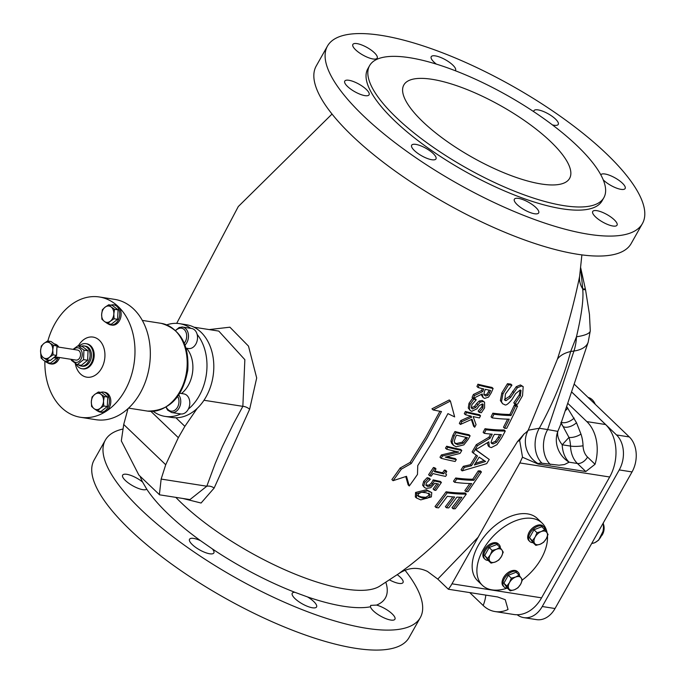 <?xml version="1.0" encoding="UTF-8"?>
<svg xmlns="http://www.w3.org/2000/svg" width="683" height="683" viewBox="0 0 683 683"><rect width="100%" height="100%" fill="white"/><g stroke="black" fill="none" stroke-linecap="round" stroke-linejoin="round"><path stroke-width="1.02" d="M550.711 141.68A95.142 29.454 -150.6 0 1 569.605 178.383A95.142 29.454 -150.6 0 1 472.26 157.329A95.142 29.454 -150.6 0 1 403.849 84.948A95.142 29.454 -150.6 0 1 464.534 88.559A95.142 29.454 -150.6 0 1 550.711 141.68M56.937 346.836L77.572 350.063A5.071 3.714 98.9 0 1 80.142 352.385A5.071 3.714 98.9 0 1 79.757 357.764A5.071 3.714 98.9 0 1 76.001 360.086L54.853 356.782M40.579 350.686L41.279 346.033L43.925 343.429A8.247 6.036 -81.1 0 0 40.579 350.686A8.247 6.036 -81.1 0 0 43.328 357.619L40.878 355.493L40.579 350.686M47.571 340.979L50.021 343.105A8.247 6.036 -81.1 0 0 43.925 343.429L47.571 340.979L51.08 341.526L56.979 345.94L56.578 355.399L50.286 360.453L46.768 359.898L43.328 357.619A8.247 6.036 -81.1 0 0 49.415 357.294L46.768 359.898M53.462 345.385L52.762 350.038A8.247 6.036 -81.1 0 0 50.021 343.105L53.462 345.385L56.979 345.94M53.061 354.844L49.415 357.294A8.247 6.036 -81.1 0 0 52.762 350.038L53.061 354.844L56.578 355.399M72.15 359.489A7.359 5.387 -81.1 0 0 79.715 360.846A7.359 5.387 -81.1 0 0 81.337 350.481A7.359 5.387 -81.1 0 0 73.721 349.457M73.072 349.354L78.033 345.743L83.924 350.157L83.522 359.617L77.23 364.671L71.339 360.257L71.211 359.335M77.23 364.671L81.345 365.311L87.637 360.257L88.039 350.797L82.148 346.392L78.033 345.743M83.522 359.617L87.637 360.257M83.924 350.157L88.039 350.797M81.294 346.255A10.151 7.436 98.9 0 1 84.163 345.957A10.151 7.436 98.9 0 1 89.294 350.601A10.151 7.436 98.9 0 1 88.534 361.35A10.151 7.436 98.9 0 1 81.021 366.011A10.151 7.436 98.9 0 1 78.383 364.85M84.163 345.957L85.52 346.17A10.151 7.436 98.9 0 1 90.66 350.814A10.151 7.436 98.9 0 1 89.9 361.563A10.151 7.436 98.9 0 1 82.387 366.225L81.021 366.011M184.273 343.225A8.879 6.506 -81.1 0 0 186.109 332.544A8.879 6.506 -81.1 0 0 179.031 328.421A9.391 9.391 0 0 0 175.616 330.555M166.182 407.145A9.391 9.391 0 0 0 168.752 410.15A8.879 6.506 -81.1 0 0 176.726 408.425A8.879 6.506 -81.1 0 0 178.297 397.745A8.879 6.506 -81.1 0 0 177.691 396.481M100.836 394.193L104.251 396.524L103.517 401.186A8.247 6.036 -81.1 0 0 100.836 394.193A8.247 6.036 -81.1 0 0 94.749 394.424L98.403 392.016L100.836 394.193M103.765 405.992L100.102 408.391A8.247 6.036 -81.1 0 0 103.517 401.186L103.765 405.992L107.282 406.539L100.947 411.499L97.438 410.953L94.015 408.622A8.247 6.036 -81.1 0 0 100.102 408.391L97.438 410.953M91.334 401.63L92.077 396.977L94.749 394.424A8.247 6.036 -81.1 0 0 91.334 401.63A8.247 6.036 -81.1 0 0 94.015 408.622L91.59 406.445L91.334 401.63M104.251 396.524L107.769 397.079L101.921 392.571L98.403 392.016M107.769 397.079L107.282 406.539M49.646 360.035L46.973 362.588L43.558 360.257A8.247 6.036 -81.1 0 0 49.287 360.291M41.014 355.63A8.247 6.036 -81.1 0 0 43.558 360.257L41.125 358.08L40.878 355.493M56.877 357.098L56.817 358.182L53.709 357.696M56.817 358.182L50.491 363.134L46.973 362.588M44.882 361.222A60.889 44.608 -81.1 0 0 80.509 417.287L95.868 419.695A60.889 44.608 -81.1 0 0 149.773 363.339A60.889 44.608 -81.1 0 0 114.701 299.376L99.342 296.977A60.889 44.608 -81.1 0 0 47.844 341.022M101.647 314.402L102.382 309.749L105.054 307.196A8.247 6.036 -81.1 0 0 101.647 314.402A8.247 6.036 -81.1 0 0 104.328 321.394L101.895 319.217L101.647 314.402M108.717 304.797L111.141 306.966A8.247 6.036 -81.1 0 0 105.054 307.196L108.717 304.797L112.225 305.344L118.074 309.851L117.587 319.32L111.261 324.271L107.743 323.725L104.328 321.394A8.247 6.036 -81.1 0 0 110.415 321.164L107.743 323.725M114.556 309.305L113.822 313.958A8.247 6.036 -81.1 0 0 111.141 306.966L114.556 309.305L118.074 309.851M114.07 318.765L110.415 321.164A8.247 6.036 -81.1 0 0 113.822 313.958L114.07 318.765L117.587 319.32M58.226 357.303A10.151 7.436 98.9 0 1 50.969 363.843A10.151 7.436 98.9 0 1 49.91 363.783A10.151 7.436 98.9 0 1 47.306 362.639M54.819 344.317A10.151 7.436 98.9 0 1 56.33 345.453M56.962 346.179A10.151 7.436 98.9 0 1 57.474 346.913M54.281 343.916L54.418 343.942A10.151 7.436 98.9 0 1 58.84 347.126M59.592 357.516A10.151 7.436 98.9 0 1 51.276 363.996L49.91 363.783M110.987 305.147A10.151 7.436 98.9 0 1 113.822 304.866L115.188 305.079A10.151 7.436 98.9 0 1 118.355 306.693A10.151 7.436 98.9 0 1 120.396 318.568A10.151 7.436 98.9 0 1 112.046 325.125L110.68 324.912A10.151 7.436 98.9 0 1 108.076 323.776M100.683 392.375A10.151 7.436 98.9 0 1 103.517 392.085L104.883 392.298A10.151 7.436 98.9 0 1 110.8 400.588A10.151 7.436 98.9 0 1 105.993 411.371A10.151 7.436 98.9 0 1 101.741 412.353L100.375 412.139A10.151 7.436 98.9 0 1 97.771 411.004M80.509 417.287A60.889 44.608 -81.1 0 0 105.993 411.371A60.889 44.608 -81.1 0 0 134.423 360.931A60.889 44.608 -81.1 0 0 118.355 306.693A60.889 44.608 -81.1 0 0 99.342 296.977M113.822 304.866A10.151 7.436 98.9 0 1 116.989 306.479A10.151 7.436 98.9 0 1 119.03 318.355A10.151 7.436 98.9 0 1 110.68 324.912M103.517 392.085A10.151 7.436 98.9 0 1 108.691 396.832A10.151 7.436 98.9 0 1 104.627 411.157A10.151 7.436 98.9 0 1 100.375 412.139M185.008 345.043A10.151 7.436 -81.1 0 0 188.371 334.354A10.151 7.436 -81.1 0 0 182.549 327.055L191.59 328.472A10.151 7.436 98.9 0 1 197.148 334.405A10.151 7.436 98.9 0 1 195.62 344.471A10.151 7.436 98.9 0 1 188.457 348.526L186.041 348.151M179.868 393.263L183.864 393.895A10.151 7.436 98.9 0 1 188.32 409.134A46.939 34.381 -81.1 0 0 190.369 407.324A46.939 34.381 -81.1 0 0 197.148 334.405M188.32 409.134A10.151 7.436 98.9 0 1 180.782 413.949A10.151 7.436 98.9 0 1 180.722 413.941L171.681 412.532A10.151 7.436 -81.1 0 0 179.27 407.717A10.151 7.436 -81.1 0 0 179.996 397.216A10.151 7.436 -81.1 0 0 178.767 394.97M190.813 328.352A46.939 34.381 -81.1 0 0 179.509 323.648A46.939 34.381 -81.1 0 0 166.737 324.869M76.009 363.911A12.687 9.289 -81.1 0 0 81.994 368.735A12.687 9.289 -81.1 0 0 93.136 357.636A12.687 9.289 -81.1 0 0 85.913 343.669A12.687 9.289 -81.1 0 0 79.254 345.94M153.197 411.328A46.939 34.381 -81.1 0 0 164.996 416.391L171.817 417.458A46.939 34.381 -81.1 0 0 175.924 417.765A46.939 34.381 98.9 0 0 197.191 408.391A46.939 34.381 -81.1 0 0 213.318 358.848A46.939 34.381 -81.1 0 0 186.339 324.715L179.509 323.648M164.996 416.391A46.939 34.381 -81.1 0 0 180.782 413.949M197.191 408.391L184.871 426.337L175.924 417.765M547.1 532.817A43.131 26.15 133.8 0 0 544.146 525.483A43.131 26.15 133.8 0 0 542.046 523.016A43.131 26.15 133.8 0 0 493.322 536.061A43.131 26.15 133.8 0 0 482.36 585.297A43.131 26.15 133.8 0 0 507.102 588.157M522.418 579.91L520.617 584.255A8.247 4.994 133.8 0 0 521.172 577.912A8.247 4.994 133.8 0 0 515.631 577.041A8.247 4.994 133.8 0 0 509.527 582.522L511.319 578.177L515.631 577.041L519.089 575.103L522.418 579.91A43.131 26.15 133.8 0 0 547.484 536.121M511.319 570.928A9.639 5.848 133.8 0 0 511.14 570.988A9.639 5.848 133.8 0 0 504.447 576.17A9.639 5.848 133.8 0 0 502.509 579.995A9.639 5.848 133.8 0 0 502.457 580.174M536.966 525.432A9.639 5.848 133.8 0 0 536.795 525.492A9.639 5.848 133.8 0 0 528.155 534.499A9.639 5.848 133.8 0 0 528.104 534.669M492.144 543.173A9.639 5.848 133.8 0 0 491.973 543.233A9.639 5.848 133.8 0 0 483.342 552.24A9.639 5.848 133.8 0 0 483.291 552.41M571.551 391.854L616.518 434.943A25.373 18.586 98.9 0 1 619.242 469.921L542.242 606.521A25.373 18.586 98.9 0 1 523.75 617.628A25.373 18.586 98.9 0 1 517.176 614.743M523.75 617.628L536.548 619.626A25.373 18.586 -81.1 0 0 555.031 608.527L632.04 471.927A25.373 18.586 -81.1 0 0 629.316 436.949L574.147 384.085M507.375 588.165A10.151 6.156 -46.2 0 1 504.191 587.021A10.151 6.156 -46.2 0 1 505.318 577.161A10.151 6.156 -46.2 0 1 518.226 572.363A10.151 6.156 -46.2 0 1 519.515 575.649M504.191 587.021L503.311 586.185A10.151 6.156 -46.2 0 1 502.406 580.354A10.151 6.156 -46.2 0 1 504.447 576.324A10.151 6.156 -46.2 0 1 511.49 570.868A10.151 6.156 -46.2 0 1 517.355 571.526L518.226 572.363M508.963 588.874L506.88 586.065L509.527 582.522A8.247 4.994 133.8 0 0 508.963 588.874A8.247 4.994 133.8 0 0 514.504 589.736L510.201 590.872L508.963 588.874M517.97 587.798L514.504 589.736A8.247 4.994 133.8 0 0 520.617 584.255L517.97 587.798M506.88 586.065L503.875 583.188L507.196 587.995L510.201 590.872M503.875 583.188L508.323 575.299L511.319 578.177M508.323 575.299L516.092 572.226L519.089 575.103M533.022 542.669A10.151 6.156 -46.2 0 1 529.837 541.517A10.151 6.156 -46.2 0 1 532.416 529.94A10.151 6.156 -46.2 0 1 543.881 526.866A10.151 6.156 -46.2 0 1 545.162 530.153M529.837 541.517L528.958 540.68A10.151 6.156 -46.2 0 1 528.053 534.849A10.151 6.156 -46.2 0 1 537.137 525.364A10.151 6.156 -46.2 0 1 543.002 526.03L543.881 526.866M540.159 544.24L535.848 545.375L534.61 543.369A8.247 4.994 133.8 0 0 540.159 544.24A8.247 4.994 133.8 0 0 546.263 538.759L543.617 542.302L540.159 544.24M532.527 540.56L535.173 537.026A8.247 4.994 133.8 0 0 534.61 543.369L529.521 537.683L533.969 529.803L541.739 526.721L544.735 529.598L548.065 534.413L546.263 538.759A8.247 4.994 133.8 0 0 546.827 532.407A8.247 4.994 133.8 0 0 541.278 531.545A8.247 4.994 133.8 0 0 535.173 537.026L536.975 532.672L541.278 531.545L544.735 529.598M529.521 537.683L532.851 542.498L535.848 545.375M533.969 529.803L536.975 532.672M502.005 550.156L503.243 552.154L501.442 556.5A8.247 4.994 133.8 0 0 502.005 550.156A8.247 4.994 133.8 0 0 496.464 549.286L499.922 547.339L502.005 550.156M498.803 560.043L495.337 561.981A8.247 4.994 133.8 0 0 501.442 556.5L498.803 560.043M491.034 563.116L489.796 561.11A8.247 4.994 133.8 0 0 495.337 561.981L491.034 563.116L488.029 560.239L484.708 555.424L489.156 547.544L492.153 550.413L496.464 549.286A8.247 4.994 133.8 0 0 490.351 554.767L492.153 550.413M487.713 558.301L490.351 554.767A8.247 4.994 133.8 0 0 489.796 561.11L484.708 555.424M489.156 547.544L496.925 544.462L499.922 547.339M488.208 560.41A10.151 6.156 -46.2 0 1 485.015 559.257A10.151 6.156 -46.2 0 1 487.602 547.681A10.151 6.156 -46.2 0 1 499.06 544.607A10.151 6.156 -46.2 0 1 500.058 546.195A10.151 6.156 -46.2 0 1 500.349 547.894M485.015 559.257L484.145 558.421A10.151 6.156 -46.2 0 1 483.231 552.59A10.151 6.156 -46.2 0 1 492.323 543.113A10.151 6.156 -46.2 0 1 498.189 543.77L499.06 544.607M482.36 585.297L477.622 580.755A43.131 26.15 -46.2 0 1 483.043 538.076A43.131 26.15 -46.2 0 1 527.609 513.889A43.131 26.15 -46.2 0 1 537.308 518.482L542.046 523.016M517.415 441.705L523.989 434.064L519.626 440.296L517.415 441.705C485.826 493.117 449.73 534.533 409.108 565.959L398.471 573.848A141.91 43.943 29.4 0 0 398.65 573.729L398.471 573.848C407.853 567.488 417.535 566.685 427.507 571.449L437.76 579.082L448.355 589.241L497.6 596.951L505.232 599.691L508.041 609.492A38.06 27.875 98.9 0 1 495.055 611.558L513.829 614.495A38.06 27.875 -81.1 0 0 541.559 597.838L609.68 476.999A38.06 27.875 -81.1 0 0 605.599 424.536L586.825 421.599A38.06 27.875 98.9 0 1 595.047 464.269L587.534 457.072A16.494 12.081 98.9 0 1 583.043 445.76A34.252 25.092 -81.1 0 0 580.96 434.064A8.879 3.517 -18.8 0 1 568.965 437.419A25.373 18.586 98.9 0 1 570.51 446.084A8.879 1.537 178 0 0 583.043 445.76M541.559 597.838L451.984 583.811L519.848 462.937L522.512 457.123L519.626 440.296M563.936 205.66A134.466 41.637 29.4 0 0 603.857 197.694A134.466 41.637 29.4 0 0 507.17 95.398A134.466 41.637 29.4 0 0 369.588 65.636A134.466 41.637 29.4 0 0 427.806 143.413A134.466 41.637 29.4 0 0 563.936 205.66M571.534 391.897L605.599 424.536M423.716 486.279L424.45 487.474L426.277 488.405L430.76 487.722L434.849 483.231A181.891 56.313 29.4 0 0 438.52 484.008A459.761 336.796 98.9 0 1 434.217 490.078A180.893 56.006 29.4 0 0 435.814 490.403A460.171 337.095 -81.1 0 0 441.414 482.454A182.165 56.399 -150.6 0 1 434.311 480.934L432.646 483.888L430.324 486.108L427.695 486.45L425.876 485.135L426.474 482.83L430.35 479.287A182.25 56.433 -150.6 0 1 428.292 478.766L424.809 482.36L423.716 486.279L422.606 485.203L423.691 481.293L427.174 477.699A180.338 55.835 29.4 0 0 429.24 478.22L430.35 479.287M426.26 485.733L425.876 485.135L429.214 485.05L431.545 482.83L433.21 479.876A180.252 55.81 29.4 0 0 440.313 481.395L441.414 482.454M434.311 480.934L433.21 479.876M434.217 490.078L433.116 489.019A457.841 335.387 -81.1 0 0 436.915 483.675M430.324 486.108L429.214 485.05M428.292 478.766L427.174 477.699M424.45 487.474L422.606 485.203M514.914 403.849L514.786 404.123A182.412 56.476 29.4 0 0 517.629 404.131L522.538 395.688L523.187 386.638L521.539 386.023L517.381 387.748L510.534 397.48L505.966 400.699L504.848 400.221L505.411 394.006L511.943 385.161A179.825 55.673 -150.6 0 1 508.553 384.768L502.919 393.971L501.484 401.613L502.586 403.721L504.6 404.635C505.753 405.804 508.229 404.063 512.045 399.427L515.614 393.647L520.113 390.019L521.001 390.352L520.395 395.969L514.914 403.849L513.795 402.782L519.276 394.894L520.275 390.036M508.553 384.768L507.452 383.709A177.896 55.084 29.4 0 0 510.833 384.102L511.943 385.161M502.586 403.721L500.383 400.554L501.817 392.921L507.452 383.709M504.413 399.555L509.433 396.413L516.271 386.689L520.42 384.947L523.187 386.638M513.667 392.392L512.557 391.325M517.381 387.748L516.271 386.689M514.786 404.123L513.795 402.782M477.383 445.726A460.888 337.615 98.9 0 1 473.182 452.983A195.995 13.387 40.8 0 0 477.477 455.988A459.65 336.719 98.9 0 1 471.526 465.729A195.142 101.605 -163.9 0 1 464.406 467.36A460.88 337.615 98.9 0 1 462.16 470.877L486.689 463.646A451.454 330.709 -81.1 0 0 489.25 459.471L475.607 449.781L488.823 441.841L489.276 446.878L491.308 447.596L496.951 444.676L501.595 437.931A451.506 330.743 -81.1 0 0 505.275 431.033A184.615 57.159 -150.6 0 1 486.108 429.761A460.888 337.615 98.9 0 1 484.221 433.329A184.751 57.201 29.4 0 0 492.23 434.2A458.822 336.104 98.9 0 1 490.035 438.264L477.383 445.726L476.29 444.684L488.943 437.214A456.876 334.687 -81.1 0 0 490.642 434.064M501.348 434.61A453.307 332.066 98.9 0 1 499.452 438.136L496.524 442.345L493.169 443.959L491.547 443.412L491.06 442.328L492.699 437.47A457.858 335.396 -81.1 0 0 494.372 434.354A184.751 57.201 29.4 0 0 501.348 434.61M474.344 465.012A458.848 336.121 -81.1 0 0 479.15 457.132L485.604 461.486L474.344 465.012M475.368 463.364L483.982 460.607M462.16 470.877L461.068 469.827A458.976 336.224 -81.1 0 0 463.313 466.31A193.169 100.58 16.1 0 0 470.433 464.679A457.721 335.302 -81.1 0 0 476.034 455.527M471.526 465.729L470.433 464.679M464.406 467.36L463.313 466.31M489.25 459.471L475.795 449.67M473.182 452.983L472.09 451.933A458.985 336.224 -81.1 0 0 476.29 444.684M491.145 442.755L492.067 442.891L495.414 441.278L498.342 437.069A451.275 330.572 -81.1 0 0 499.674 434.593M496.524 442.345L495.414 441.278M489.276 446.878L488.174 445.82L487.355 442.772M505.275 431.033L504.165 429.957A182.711 56.569 29.4 0 1 485.015 428.711L486.108 429.761M484.221 433.329L483.129 432.279A458.976 336.224 -81.1 0 0 485.015 428.711M490.035 438.264L488.943 437.214M450.404 401.058L433.124 409.945L431.955 408.827L449.26 399.956L450.404 401.058L454.656 416.903A186.63 37.872 34.7 0 1 447.937 413.625L433.483 440.262L417.748 465.618L417.484 474.429A446.682 327.217 -81.1 0 1 409.279 485.98L408.135 484.887L405.762 476.58M433.124 409.945A185.639 76.129 23.7 0 0 441.474 411.542L427.029 438.187L411.277 463.526L410.124 462.417L425.654 437.479L439.912 411.26M411.277 463.526L401.297 469.178L400.127 468.051L410.124 462.417M401.297 469.178A431.152 315.836 98.9 0 1 393.058 480.695L391.88 479.568A428.685 314.035 -81.1 0 0 400.127 468.051M393.058 480.695L406.505 476.324L409.279 485.98M473.857 480.286A182.882 56.621 -150.6 0 1 456.799 479.022A460.88 337.615 98.9 0 1 454.596 482.283A182.463 56.493 29.4 0 0 471.646 483.547A452.889 331.759 98.9 0 1 465.96 491.666A181.234 56.108 29.4 0 0 468.051 491.649L481.438 471.953A183.761 56.894 -150.6 0 1 479.338 471.97A453.128 331.938 98.9 0 1 473.857 480.286L472.738 479.218A451.087 330.444 -81.1 0 0 478.228 470.903A181.857 56.305 29.4 0 0 480.32 470.886L481.438 471.953M465.96 491.666L464.833 490.59A450.84 330.256 -81.1 0 0 469.554 483.88M454.596 482.283L453.495 481.233A458.967 336.215 -81.1 0 0 455.706 477.972A180.969 56.032 29.4 0 0 472.738 479.218M456.799 479.022L455.706 477.972M479.338 471.97L478.228 470.903M511.012 415.503A183.59 56.843 -150.6 0 1 493.954 414.231L492.853 413.181A181.678 56.254 29.4 0 0 509.902 414.436A451.053 330.418 -81.1 0 0 514.316 405.096A180.739 55.963 29.4 0 0 516.408 405.07L517.526 406.146A182.651 56.552 -150.6 0 1 515.434 406.163A453.094 331.912 98.9 0 1 511.012 415.503L509.902 414.436M515.434 406.163L514.316 405.096M493.954 414.231A460.88 337.615 98.9 0 1 492.161 417.885A183.889 56.937 29.4 0 0 509.228 419.166A453.264 332.032 98.9 0 1 504.6 428.309A184.487 57.124 29.4 0 0 506.701 428.301A451.301 330.598 -81.1 0 0 517.526 406.146M492.161 417.885L491.06 416.835A458.976 336.215 -81.1 0 0 492.853 413.181M504.6 428.309L503.491 427.242A451.224 330.546 -81.1 0 0 507.401 419.533M474.523 395.534A454.485 332.928 98.9 0 1 473.199 398.445L482.181 393.963L483.112 397.6L484.699 398.394L488.558 397.096L491.197 392.904A460.163 337.086 -81.1 0 0 493.117 388.49A180.747 55.963 -150.6 0 1 479.048 385.263A454.297 332.792 98.9 0 1 478.066 387.551A181.08 56.066 29.4 0 0 483.803 388.969A457.303 334.994 98.9 0 1 482.659 391.572A235.618 164.475 175.8 0 1 474.523 395.534L473.413 394.458A233.398 162.921 -4.2 0 0 481.549 390.505A455.33 333.552 -81.1 0 0 482.377 388.627M490.573 390.463A459.77 336.796 98.9 0 1 489.583 392.716L487.918 395.329L485.613 396.012L483.863 394.569L484.495 391.325A457.977 335.49 -81.1 0 0 485.365 389.327A181.08 56.066 29.4 0 0 490.573 390.463M483.931 394.783L486.817 394.27L488.482 391.658A457.841 335.387 -81.1 0 0 489.139 390.164M487.918 395.329L486.817 394.27M483.112 397.6L481.071 394.535M493.117 388.49L492.016 387.432A178.826 55.366 29.4 0 1 477.929 384.196L479.048 385.263M473.199 398.445L472.081 397.378A452.47 331.451 -81.1 0 0 473.413 394.458M478.066 387.551L476.947 386.476A452.274 331.306 -81.1 0 0 477.929 384.196M482.659 391.572L481.549 390.505M466.301 494.074A180.807 55.98 -150.6 0 1 447.177 492.844L446.076 491.786A178.886 55.391 29.4 0 0 465.174 492.989L466.301 494.074A450.413 329.94 -81.1 0 1 455.211 508.758A177.7 55.016 29.4 0 1 453.128 508.784L452.001 507.7A450.336 329.889 -81.1 0 0 459.992 497.233M447.177 492.844A460.863 337.598 98.9 0 1 436.121 507.563A177.7 55.016 29.4 0 0 438.554 507.87A460.427 337.282 -81.1 0 0 447.305 496.319A180.218 55.801 29.4 0 0 454.639 497.002A457.67 335.259 98.9 0 1 446.486 507.776A177.879 55.075 29.4 0 0 448.722 507.904A456.338 334.286 -81.1 0 0 456.884 497.13A180.218 55.801 29.4 0 0 461.904 497.258A452.402 331.409 98.9 0 1 453.128 508.784M446.486 507.776L445.367 506.709A455.698 333.816 -81.1 0 0 452.274 497.625M436.121 507.563L435.011 506.504A458.95 336.207 -81.1 0 0 446.076 491.786M473.84 399.179L470.135 404.387L469.375 409.066L470.237 410.526L471.705 411.328L476.871 408.869L479.235 405.617L482.42 403.901L483.103 404.251L482.941 407.811L479.15 412.293A183.642 56.86 29.4 0 0 481.31 412.737L484.563 407.973L484.58 402.176L483.308 401.536L480.294 402.074L475.684 407.427L472.525 408.963L471.313 407.905L471.885 404.652L476.256 399.777A182.557 56.527 -150.6 0 1 473.84 399.179L472.73 398.112L469.016 403.32L468.265 408.007L470.237 410.526M479.227 412.131L478.126 411.081L481.839 406.752L482.386 403.901M479.15 412.293L478.126 411.081M480.294 402.074L479.184 401.015L482.207 400.477L484.58 402.176M477.759 404.558L476.649 403.499L479.184 401.015M471.296 407.871L474.583 406.368L476.649 403.499M476.256 399.777L475.146 398.718A180.645 55.929 29.4 0 1 473.49 398.3M460.436 424.442L472.021 419.217L474.685 427.242A460.222 337.137 -81.1 0 0 476.051 424.621L473.14 416.587A184.043 56.979 29.4 0 0 479.449 417.928A460.214 337.129 -81.1 0 0 480.533 415.742A183.872 56.928 -150.6 0 1 466.489 412.532A454.699 333.091 98.9 0 1 465.405 414.718A184.043 56.979 29.4 0 0 471.15 416.135A249.508 63.69 55.4 0 1 471.603 417.304L461.887 421.642A454.776 333.142 98.9 0 1 460.436 424.442L459.326 423.375A452.761 331.665 -81.1 0 0 460.777 420.583L470.502 416.254A247.263 63.118 -124.6 0 0 470.382 415.956M461.887 421.642L460.777 420.583M471.603 417.304L470.502 416.254M465.405 414.718L464.295 413.659A452.684 331.614 -81.1 0 0 465.379 411.473A181.968 56.339 29.4 0 0 479.44 414.692L480.533 415.742M466.489 412.532L465.379 411.473M474.685 427.242L473.592 426.192L471.381 419.524M452.069 442.14L453.512 445.401L456.218 446.767L463.859 444.855L468.111 439.425A460.231 337.137 -81.1 0 0 470.109 435.805A184.871 57.244 -150.6 0 1 456.065 432.604A454.818 333.176 98.9 0 1 454.05 436.266L452.069 442.14L450.968 441.081L452.94 435.199A452.803 331.699 -81.1 0 0 454.955 431.545A182.967 56.655 29.4 0 0 469.016 434.755L470.109 435.805M467.385 437.607A459.864 336.873 98.9 0 1 466.498 439.212L463.339 443.216L457.49 444.607L455.109 443.48L454.195 441.346L455.689 436.753A455.698 333.816 -81.1 0 0 456.577 435.148A184.905 57.252 29.4 0 0 467.385 437.607M463.339 443.216L462.246 442.166L465.405 438.162A457.934 335.455 -81.1 0 0 465.883 437.291M454.639 442.9L456.389 443.557L462.246 442.166M456.065 432.604L454.955 431.545M453.512 445.401L451.523 443.173L450.968 441.081M434.542 468.564A454.588 333.005 98.9 0 1 429.727 475.786L428.608 474.719A452.564 331.528 -81.1 0 0 433.432 467.496A181.567 56.219 29.4 0 0 434.926 467.872L436.027 468.939A183.471 56.809 -150.6 0 1 434.542 468.564L433.432 467.496M429.727 475.786A182.634 56.552 29.4 0 0 431.212 476.162A455.365 333.577 -81.1 0 0 432.979 473.55A182.959 56.646 29.4 0 0 445.589 476.384A460.205 337.12 -81.1 0 0 446.614 474.847L445.658 473.848L446.75 471.398A183.471 56.809 -150.6 0 1 445.495 471.133A459.386 336.514 98.9 0 1 443.719 473.84A183.181 56.715 -150.6 0 1 434.251 471.637A455.424 333.62 -81.1 0 0 436.027 468.939M443.719 473.84L442.618 472.781A457.448 335.105 -81.1 0 0 444.394 470.083A181.567 56.219 29.4 0 0 445.649 470.339L446.75 471.398M434.695 470.963A181.277 56.126 29.4 0 0 442.618 472.781M445.495 471.133L444.394 470.083M446.614 474.847L445.666 473.942M442.507 456.005A454.75 333.125 98.9 0 1 441.098 458.284A184.325 57.073 29.4 0 0 455.151 461.486A460.222 337.137 -81.1 0 0 456.321 459.591A184.444 57.107 -150.6 0 1 445.29 457.149L460.06 453.401A460.231 337.137 -81.1 0 0 461.793 450.481A184.82 57.227 -150.6 0 1 447.749 447.28A454.801 333.159 98.9 0 1 446.614 449.201A184.769 57.21 29.4 0 0 458.788 452.026L442.507 456.005L441.397 454.946L456.013 451.437M461.793 450.481L460.701 449.431A182.924 56.638 29.4 0 1 446.639 446.221L447.749 447.28M456.321 459.591L455.22 458.541A182.532 56.518 29.4 0 1 446.998 456.765M441.098 458.284L439.989 457.217A452.744 331.656 -81.1 0 0 441.397 454.946M446.614 449.201L445.504 448.142A452.795 331.69 -81.1 0 0 446.639 446.221M416.69 493.544L416.417 497.958L420.788 499.879L431.349 496.917L431.776 492.631L427.532 490.829L416.69 493.544L415.563 492.469L426.423 489.762L431.776 492.631M415.349 496.934L415.563 492.469M429.974 494.202L429.846 496.618L426.875 498.394L422.239 497.967L418.278 496.43L418.312 493.963L421.454 492.23L426.107 492.767L430.025 494.244M417.159 495.354L421.129 496.9L425.765 497.326L428.736 495.551L428.873 493.135M581.89 254.887L579.628 276.265C574.71 300.725 567.308 328.352 557.43 359.147L528.215 430.205A183.01 56.663 29.4 0 1 523.989 434.064M182.831 498.462L201.084 503.03L214.146 488.063L249.636 409.245L256.688 377.964L248.492 346.119L229.906 327.191L209.194 329.582M249.636 409.245A6.343 2.937 29.4 0 0 242.849 406.351L233.552 423.58L222.462 446.503L215.162 463.612L206.804 486.219A6.343 3.85 -161.4 0 1 214.146 488.063M150.909 411.379L178.34 437.675L165.721 464.739L161.145 479.073L206.804 486.219L189.959 499.58L159.591 494.825L138.88 475.078L121.318 440.894L123.717 424.484L128.028 408.63M218.773 331.084L244.856 359.676L242.849 406.351L203.978 400.264M161.145 479.073L159.378 494.714M178.34 437.675L184.871 426.337M469.716 592.579L483.171 605.48A38.06 23.068 133.8 0 0 485.801 595.098M146.725 489.139A13.95 4.32 -150.6 0 1 132.161 485.451A13.95 4.32 -150.6 0 1 122.65 475.137A13.95 4.32 -150.6 0 1 142.593 482.053L146.725 489.139A140.707 43.567 29.4 0 0 200.443 540.62L212.37 548.927A13.95 4.32 -150.6 0 1 213.856 552.948A13.95 4.32 -150.6 0 1 199.581 549.866A13.95 4.32 -150.6 0 1 189.541 539.246A13.95 4.32 -150.6 0 1 200.443 540.62M397.25 574.693A13.95 4.32 -150.6 0 1 403.021 582.565A13.95 4.32 -150.6 0 1 389.515 579.901M376.564 605.078A13.95 4.32 -150.6 0 1 389.822 611.857A13.95 4.32 -150.6 0 1 394.919 619.225A13.95 4.32 -150.6 0 1 382.326 617.039A13.95 4.32 -150.6 0 1 370.485 606.794L370.681 605.394L376.564 605.078A140.707 43.567 29.4 0 0 385.844 582.283M307.572 596.951A13.95 4.32 -150.6 0 1 316.562 606.956A13.95 4.32 -150.6 0 1 302.287 603.866A13.95 4.32 -150.6 0 1 292.256 593.254A13.95 4.32 -150.6 0 1 294.843 592.289L307.572 596.951A140.707 43.567 29.4 0 0 370.485 606.794M122.616 429.112A180.764 55.972 29.4 0 0 105.361 440.083A180.764 55.972 29.4 0 0 183.625 544.65A180.764 55.972 29.4 0 0 366.626 628.317A180.764 55.972 29.4 0 0 420.301 617.62A180.764 55.972 29.4 0 0 405.087 570.339M368.846 95.108A13.95 4.32 -150.6 0 1 354.272 91.42A13.95 4.32 -150.6 0 1 344.761 81.106A13.95 4.32 -150.6 0 1 357.892 83.565A13.95 4.32 -150.6 0 1 369.076 94.809A13.95 4.32 -150.6 0 1 368.846 95.108M371.219 58.584A13.95 4.32 -150.6 0 1 357.96 51.814A13.95 4.32 -150.6 0 1 352.863 44.446A13.95 4.32 -150.6 0 1 361.768 44.976A13.95 4.32 -150.6 0 1 374.404 52.762A13.95 4.32 -150.6 0 1 377.178 58.149A13.95 4.32 -150.6 0 1 371.219 58.584M436.343 64.1A13.95 4.32 -150.6 0 1 431.221 56.706A13.95 4.32 -150.6 0 1 444.923 59.481A13.95 4.32 -150.6 0 1 455.672 70.033A13.95 4.32 -150.6 0 1 455.527 70.417A13.95 4.32 -150.6 0 1 455.296 70.716M533.756 111.688A13.95 4.32 -150.6 0 1 533.927 110.714A13.95 4.32 -150.6 0 1 548.201 113.805A13.95 4.32 -150.6 0 1 558.242 124.417A13.95 4.32 -150.6 0 1 554.092 125.245A13.95 4.32 -150.6 0 1 552.385 124.887M600.818 174.831A13.95 4.32 -150.6 0 1 600.827 174.822A13.95 4.32 -150.6 0 1 615.101 177.913A13.95 4.32 -150.6 0 1 625.133 188.534A13.95 4.32 -150.6 0 1 612.011 186.066A13.95 4.32 -150.6 0 1 603.217 179.842M598.684 211.047A13.95 4.32 -150.6 0 1 611.934 217.817A13.95 4.32 -150.6 0 1 617.031 225.194A13.95 4.32 -150.6 0 1 608.135 224.664A13.95 4.32 -150.6 0 1 595.491 216.87A13.95 4.32 -150.6 0 1 592.724 211.482A13.95 4.32 -150.6 0 1 598.684 211.047M529.684 202.911A13.95 4.32 -150.6 0 1 538.682 212.925A13.95 4.32 -150.6 0 1 524.971 210.151A13.95 4.32 -150.6 0 1 514.222 199.607A13.95 4.32 -150.6 0 1 514.367 199.223A13.95 4.32 -150.6 0 1 529.684 202.911M434.482 154.887A13.95 4.32 -150.6 0 1 435.967 158.917A13.95 4.32 -150.6 0 1 421.693 155.826A13.95 4.32 -150.6 0 1 411.661 145.214A13.95 4.32 -150.6 0 1 415.802 144.386A13.95 4.32 -150.6 0 1 434.482 154.887M327.481 46.051L316.22 66.012A180.764 55.972 29.4 0 0 394.484 170.579A180.764 55.972 29.4 0 0 577.485 254.255A180.764 55.972 29.4 0 0 631.169 243.549L642.421 223.58A180.764 55.972 29.4 0 0 512.429 86.058A180.764 55.972 29.4 0 0 327.481 46.051A180.764 55.972 29.4 0 0 405.736 150.61A180.764 55.972 29.4 0 0 588.737 234.286A180.764 55.972 29.4 0 0 642.421 223.58M495.055 611.558A38.06 27.875 98.9 0 1 483.171 605.48M437.76 579.082L478.382 536.992M561.161 422.897L562.929 426.243A8.879 4.218 153.3 0 0 576.495 422.709L566.642 406.522M585.801 471.526L538.144 464.064A208.375 64.518 29.4 0 0 538.358 463.808A12.687 3.927 -150.6 0 1 542.003 463.228L559.07 465.208L564.5 464.534L569.118 462.195A25.373 24.007 46.8 0 1 557.823 431.383A25.373 14.941 -151.3 0 0 562.211 444.787L570.51 446.084A25.373 18.586 -81.1 0 0 577.417 463.492L585.801 471.526L595.047 464.269M560.922 422.333L561.136 423.067A25.373 19.167 -22.2 0 0 562.929 426.243L568.965 437.419L562.211 444.787A25.373 18.586 98.9 0 0 569.118 462.195L577.417 463.492A8.879 5.387 133.8 0 0 587.534 457.072M586.825 421.599L567.718 403.286M451.984 583.811A38.06 27.875 98.9 0 1 448.355 589.241M538.144 464.064L522.785 457.362A46.239 28.976 109.4 0 1 522.512 457.123M542.003 463.228A25.373 18.586 98.9 0 1 539.288 428.258L528.215 430.205A25.373 24.093 39.2 0 0 538.358 463.808M550.378 464.542A25.373 18.586 98.9 0 1 547.655 429.564L539.288 428.258C553.495 402.424 563.953 376.845 570.664 351.514L576.461 336.787A38.06 8.572 2.4 0 0 590.274 330.811L589.463 314.453L585.579 289.993A38.06 2.288 -11.1 0 0 582.744 289.686C583.675 299.291 581.583 314.991 576.461 336.787A40.596 25.467 81.7 0 1 573.942 351.036L570.664 351.514A38.06 20.524 -165.4 0 0 557.43 359.147M560.333 425.347L557.823 431.383L547.655 429.564L573.942 351.036A38.06 18.595 18.5 0 0 588.183 342.174L590.274 330.803A38.06 8.572 2.4 0 0 590.274 330.692M580.644 267.873L582.736 288.96A122.667 76.547 114.2 0 1 582.744 289.686M105.361 440.083L94.109 460.052A180.764 55.972 29.4 0 0 172.364 564.61A180.764 55.972 29.4 0 0 355.373 648.287A180.764 55.972 29.4 0 0 409.049 637.58L420.301 617.62M369.588 65.636L367.813 68.787A134.466 41.637 29.4 0 0 426.021 146.572A134.466 41.637 29.4 0 0 562.152 208.81A134.466 41.637 29.4 0 0 602.082 200.845L603.857 197.694M603.115 523.229A15.222 11.15 98.9 0 1 591.717 543.446M175.505 330.444L179.142 327.481L182.549 327.055A10.151 7.436 -81.1 0 0 181.849 326.995M75.275 363.433A20.294 14.872 -81.1 0 0 75.89 366.105A20.294 14.872 -81.1 0 0 97.592 373.413A20.294 14.872 -81.1 0 0 101.349 342.61A20.294 14.872 -81.1 0 0 78.366 345.803M181.507 393.519A27.909 20.447 -81.1 0 0 186.536 348.228M85.913 343.669L86.767 343.797A12.687 9.289 98.9 0 1 93.989 357.772A12.687 9.289 98.9 0 1 82.848 368.863L81.994 368.735M186.783 369.99A44.395 32.528 -81.1 0 0 161.205 323.349C180.457 328.993 189.311 344.608 187.782 370.195C182.609 397.549 169.171 411.175 147.468 411.081A44.395 32.528 -81.1 0 0 186.783 369.99M595.67 404.703L588.097 397.446A15.222 11.15 98.9 0 1 595.252 404.31M555.031 608.527L542.242 606.521M629.316 436.949L616.518 434.943M632.04 471.927L619.242 469.921M519.848 462.937L609.68 476.999M432.646 483.888L431.545 482.83M427.695 486.45L426.585 485.382M424.809 482.36L423.691 481.293M502.919 393.971L501.817 392.921M505.966 400.699L504.865 399.64M510.534 397.48L509.433 396.413M521.539 386.023L520.42 384.947M520.395 395.969L519.276 394.894M501.484 401.613L500.383 400.554M493.169 443.959L492.067 442.891M499.452 438.136L498.342 437.069M485.613 396.012L484.512 394.953M489.583 392.716L488.482 391.658M469.375 409.066L468.265 408.007M470.135 404.387L469.016 403.32M482.941 407.811L481.839 406.752M483.308 401.536L482.207 400.477M475.684 407.427L474.583 406.368M472.525 408.963L471.415 407.896M466.498 439.212L465.405 438.162M457.49 444.607L456.389 443.557M454.05 436.266L452.94 435.199M427.532 490.829L426.423 489.762M426.875 498.394L425.765 497.326M398.65 573.729A141.91 43.943 29.4 0 0 398.667 573.711L379.458 586.313A131.691 40.775 -150.6 0 1 286.587 570.536A131.691 40.775 -150.6 0 1 175.804 497.361M165.721 464.739L123.717 424.484M212.37 548.927A140.707 43.567 29.4 0 0 294.843 592.289M140.1 476.247A140.707 43.567 29.4 0 0 142.593 482.053M565.225 410.748A8.879 4.994 141.9 0 0 567.804 408.007M561.366 422.265A8.879 4.303 152.3 0 0 574.13 418.064M580.96 434.064L576.495 422.709M579.628 276.265A38.06 25.237 7.5 0 0 582.736 288.96A38.06 2.305 -11.2 0 1 585.433 289.276A38.06 2.305 -11.2 0 1 585.433 289.302L580.67 267.702M591.709 543.463L594.68 542.797L598.658 540.142L603.499 530.367L603.328 522.845M601.971 535.335A13.003 13.003 0 0 0 603.644 524.655M166.037 407.23L167.6 410.099L171.681 412.532M161.205 323.349L142.303 320.395M147.468 411.081L128.575 408.118M416.417 497.958L415.298 496.882M332.032 114.044L238.299 206.539L176.692 323.366M193.989 327.2L218.722 331.076M560.333 425.364L588.183 342.174M585.433 289.276L585.57 290.002"/></g></svg>
